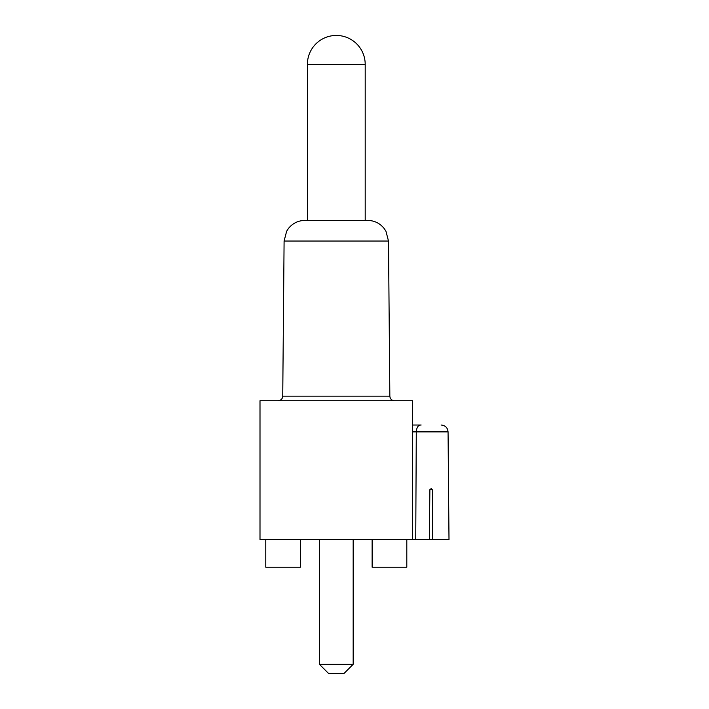 <?xml version="1.0" encoding="UTF-8"?>
<svg xmlns="http://www.w3.org/2000/svg" width="709" height="709" viewBox="0 0 709 709"><rect width="100%" height="100%" fill="white"/><g stroke="black" fill="none" stroke-linecap="round" stroke-linejoin="round"><path stroke-width="1.06" d="M412.585 539.46L259.999 539.46L259.999 400.736L412.585 400.736L412.585 539.46L415.74 539.46L416.28 431.887C416.67 427.243 418.292 424.948 421.137 425.019L412.585 425.019M412.585 431.887L448.061 431.887L449.001 539.46L415.74 539.46M429.353 539.46L429.876 489.742L429.353 539.46M431.214 488.59L429.787 489.742L432.384 489.742L432.729 539.46M300.456 539.46L300.456 567.2L265.778 567.2L265.778 539.46M406.806 539.46L406.806 567.2L372.128 567.2L372.128 539.46M319.413 664.306L328.666 673.55L343.927 673.55L353.171 664.306L319.413 664.306L319.413 539.46M259.999 537.564L259.999 539.46M367.687 220.41C374.432 220.561 379.918 223.255 384.163 228.502L385.935 231.223L388.497 241.033L284.096 241.033L286.649 231.223L288.421 228.502C292.666 223.255 298.161 220.561 304.905 220.41L367.687 220.41C374.432 220.561 379.918 223.255 384.163 228.502L385.935 231.223L388.497 241.033L389.844 396.154C390.11 398.919 391.652 400.443 394.47 400.736M365.197 220.41L365.197 64.351L307.396 64.351L307.396 220.41L336.296 220.41M304.905 220.41C298.161 220.561 292.666 223.255 288.421 228.502L286.649 231.223L284.096 241.033L282.74 396.154L389.844 396.154M353.171 664.306L353.171 539.46M431.232 488.59L432.384 489.742L432.818 539.46M448.061 431.887C447.663 427.749 445.349 425.453 441.131 425.019M282.74 396.154C282.474 398.919 280.932 400.443 278.114 400.736M365.197 64.351A28.901 28.901 0 0 0 336.296 35.45A28.901 28.901 0 0 0 307.396 64.351"/></g></svg>
